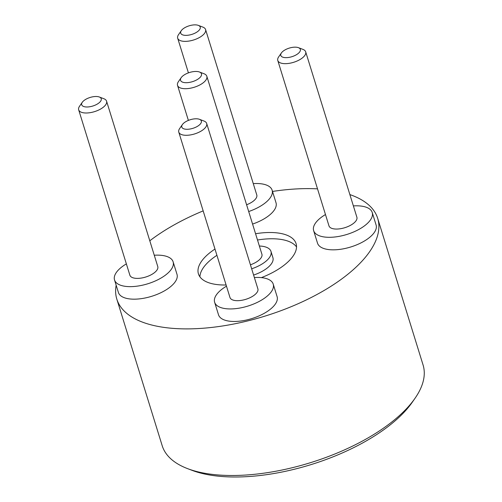 <?xml version="1.0" encoding="UTF-8"?>
<svg xmlns="http://www.w3.org/2000/svg" width="502" height="502" viewBox="0 0 502 502"><rect width="100%" height="100%" fill="white"/><g stroke="black" fill="none" stroke-linecap="round" stroke-linejoin="round"><path stroke-width="0.75" d="M415.066 398.224L412.299 402.209A132.164 58.113 162.8 0 1 204.201 473.932A132.164 58.113 162.8 0 1 192.128 470.368L187.591 468.642A136.544 60.039 -17.2 0 0 200.066 472.326A136.544 60.039 -17.2 0 0 415.066 398.224A136.544 60.039 -17.2 0 0 423.073 364.979L377.692 218.376A136.544 60.039 162.8 0 1 306.063 300.052A136.544 60.039 162.8 0 1 154.685 325.723A136.544 60.039 162.8 0 1 116.822 299.129A136.544 60.039 162.8 0 1 116.163 285.23M283.643 57.423A10.222 4.493 -17.2 0 0 297.058 54.323A10.222 4.493 -17.2 0 0 298.433 47.671A10.222 4.493 -17.2 0 0 297.498 47.395A10.222 4.493 -17.2 0 0 281.402 52.942A10.222 4.493 -17.2 0 0 283.643 57.423M298.433 47.671L302.97 49.397A14.602 6.419 162.8 0 1 305.687 51.85A14.602 6.419 162.8 0 1 298.025 60.585A14.602 6.419 162.8 0 1 281.835 63.327A14.602 6.419 162.8 0 1 277.782 60.485A14.602 6.419 162.8 0 1 278.641 56.927L281.402 52.942M183.594 82.447A10.95 4.813 -17.2 0 0 197.97 79.128A10.95 4.813 -17.2 0 0 199.445 71.999A10.95 4.813 -17.2 0 0 198.441 71.704A10.95 4.813 -17.2 0 0 181.197 77.647A10.95 4.813 -17.2 0 0 183.594 82.447M199.445 71.999L203.975 73.725A15.336 6.739 162.8 0 1 206.83 76.298A15.336 6.739 162.8 0 1 198.786 85.472A15.336 6.739 162.8 0 1 181.787 88.352A15.336 6.739 162.8 0 1 177.532 85.365A15.336 6.739 162.8 0 1 178.43 81.631L181.197 77.647M184.636 129.052A10.222 4.493 -17.2 0 0 198.058 125.952A10.222 4.493 -17.2 0 0 199.432 119.294A10.222 4.493 -17.2 0 0 198.497 119.018A10.222 4.493 -17.2 0 0 182.402 124.571A10.222 4.493 -17.2 0 0 184.636 129.052M199.432 119.294L203.963 121.026A14.602 6.419 162.8 0 1 206.68 123.473A14.602 6.419 162.8 0 1 199.018 132.208A14.602 6.419 162.8 0 1 182.828 134.956A14.602 6.419 162.8 0 1 178.781 132.114A14.602 6.419 162.8 0 1 179.634 128.556L182.402 124.571M84.537 106.757A10.222 4.493 -17.2 0 0 97.953 103.657A10.222 4.493 -17.2 0 0 99.327 97.005A10.222 4.493 -17.2 0 0 98.392 96.729A10.222 4.493 -17.2 0 0 82.297 102.276A10.222 4.493 -17.2 0 0 84.537 106.757M99.327 97.005L103.864 98.731A14.602 6.419 162.8 0 1 106.581 101.178A14.602 6.419 162.8 0 1 98.919 109.919A14.602 6.419 162.8 0 1 82.73 112.661A14.602 6.419 162.8 0 1 78.676 109.819A14.602 6.419 162.8 0 1 79.536 106.261L82.297 102.276M183.537 35.127A10.222 4.493 -17.2 0 0 196.96 32.034A10.222 4.493 -17.2 0 0 198.334 25.376A10.222 4.493 -17.2 0 0 197.399 25.1A10.222 4.493 -17.2 0 0 181.304 30.647A10.222 4.493 -17.2 0 0 183.537 35.127M198.334 25.376L202.864 27.102A14.602 6.419 162.8 0 1 205.582 29.555A14.602 6.419 162.8 0 1 197.92 38.29A14.602 6.419 162.8 0 1 181.73 41.038A14.602 6.419 162.8 0 1 177.683 38.19A14.602 6.419 162.8 0 1 178.536 34.638L181.304 30.647M250.429 264.805A15.336 6.739 -17.2 0 0 261.906 254.219L206.83 76.298M251.665 268.802A24.824 10.918 -17.2 0 0 270.973 251.414A24.824 10.918 -17.2 0 0 264.09 246.576A24.824 10.918 -17.2 0 0 259.365 246.018M253.604 275.065A24.824 10.918 -17.2 0 0 272.912 257.677L270.973 251.414M261.398 277.619A51.11 22.477 -17.2 0 0 296.086 243.639A51.11 22.477 -17.2 0 0 281.911 233.681A51.11 22.477 -17.2 0 0 255.568 233.737M214.981 249.055A51.11 22.477 -17.2 0 0 198.428 273.866A51.11 22.477 -17.2 0 0 212.603 283.825A51.11 22.477 -17.2 0 0 226.101 284.992M296.531 246.934A51.11 22.477 -17.2 0 0 283.85 239.95A51.11 22.477 -17.2 0 0 257.507 240.006M216.92 255.317A51.11 22.477 -17.2 0 0 199.922 276.84M246.595 204.76A14.602 6.419 -17.2 0 0 256.779 194.945L205.582 29.555M78.676 109.819L129.874 275.209A14.602 6.419 -17.2 0 0 133.927 278.052A14.602 6.419 -17.2 0 0 150.117 275.309A14.602 6.419 -17.2 0 0 157.779 266.575L106.581 101.178M178.781 132.114L229.979 297.504A14.602 6.419 -17.2 0 0 234.026 300.347A14.602 6.419 -17.2 0 0 250.216 297.598A14.602 6.419 -17.2 0 0 257.877 288.863L206.68 123.473M277.782 60.485L328.979 225.875A14.602 6.419 -17.2 0 0 333.033 228.717A14.602 6.419 -17.2 0 0 349.223 225.975A14.602 6.419 -17.2 0 0 356.884 217.24L305.687 51.85M248.691 211.537A30.666 13.485 -17.2 0 0 272.128 190.195A30.666 13.485 -17.2 0 0 263.619 184.221A30.666 13.485 -17.2 0 0 253.272 183.619M252.569 224.068A30.666 13.485 -17.2 0 0 276.006 202.726L272.128 190.195M126.366 263.883A30.666 13.485 -17.2 0 0 114.531 279.959A30.666 13.485 -17.2 0 0 123.034 285.933A30.666 13.485 -17.2 0 0 157.032 280.166A30.666 13.485 -17.2 0 0 173.121 261.824A30.666 13.485 -17.2 0 0 164.618 255.851A30.666 13.485 -17.2 0 0 154.271 255.242M114.531 279.959L118.409 292.49A30.666 13.485 -17.2 0 0 126.912 298.464A30.666 13.485 -17.2 0 0 160.91 292.697A30.666 13.485 -17.2 0 0 176.999 274.349L173.121 261.824M226.471 286.178A30.666 13.485 -17.2 0 0 214.63 302.254A30.666 13.485 -17.2 0 0 223.133 308.228A30.666 13.485 -17.2 0 0 257.137 302.461A30.666 13.485 -17.2 0 0 273.22 284.113A30.666 13.485 -17.2 0 0 264.717 278.146A30.666 13.485 -17.2 0 0 254.37 277.537M214.63 302.254L218.508 314.785A30.666 13.485 -17.2 0 0 227.017 320.753A30.666 13.485 -17.2 0 0 261.015 314.992A30.666 13.485 -17.2 0 0 277.104 296.644L273.22 284.113M325.472 214.549A30.666 13.485 -17.2 0 0 313.637 230.625A30.666 13.485 -17.2 0 0 322.14 236.599A30.666 13.485 -17.2 0 0 356.138 230.832A30.666 13.485 -17.2 0 0 372.227 212.49A30.666 13.485 -17.2 0 0 363.724 206.517A30.666 13.485 -17.2 0 0 353.377 205.914M313.637 230.625L317.515 243.156A30.666 13.485 -17.2 0 0 326.018 249.13A30.666 13.485 -17.2 0 0 360.016 243.363A30.666 13.485 -17.2 0 0 376.105 225.022L372.227 212.49M349.869 194.588A136.544 60.039 162.8 0 1 377.692 218.376M149.797 240.784A136.544 60.039 162.8 0 1 203.166 210.884M272.511 191.444A136.544 60.039 162.8 0 1 317.521 188.865M116.822 299.129L162.202 445.732A136.544 60.039 -17.2 0 0 187.591 468.642M177.683 38.19L188.419 72.872M177.532 85.365L188.382 120.405"/></g></svg>
